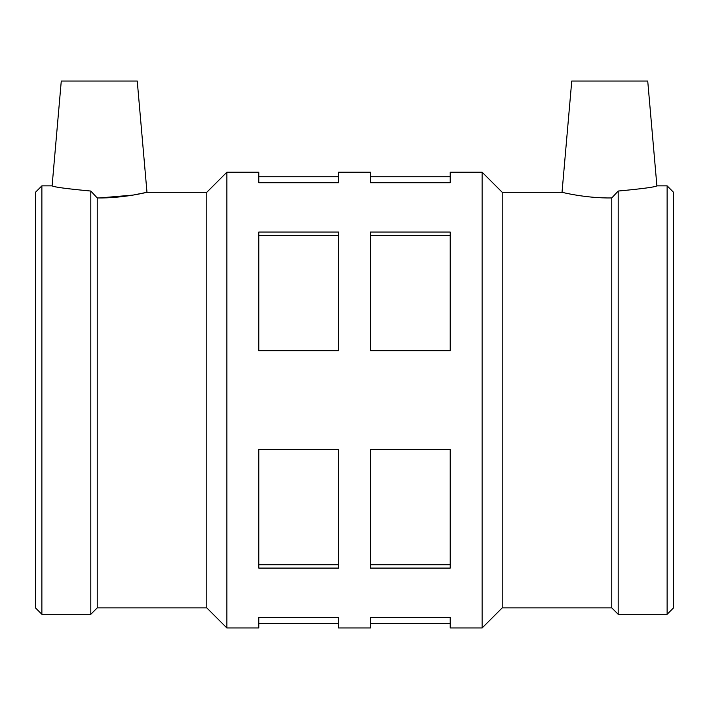 <?xml version="1.0" encoding="UTF-8"?>
<svg xmlns="http://www.w3.org/2000/svg" width="709" height="709" viewBox="0 0 709 709"><rect width="100%" height="100%" fill="white"/><g stroke="black" fill="none" stroke-linecap="round" stroke-linejoin="round"><path stroke-width="1.06" d="M450.215 617.424L450.215 627.97L482.12 627.97L482.12 172.19L450.215 172.19L450.215 182.736L370.452 182.736L370.452 172.19L338.548 172.19L338.548 182.736L258.785 182.736L258.785 172.19L226.88 172.19L226.88 627.97L258.785 627.97L258.785 617.424L338.548 617.424L338.548 627.97L370.452 627.97L370.452 617.424L450.215 617.424M450.215 449.4L450.215 568.095L370.452 568.095L370.452 449.4L450.215 449.4M370.452 564.736L450.215 564.736M338.548 449.4L338.548 568.095L258.785 568.095L258.785 449.4L338.548 449.4M258.785 564.736L338.548 564.736M450.215 232.056L450.215 350.751L370.452 350.751L370.452 232.056L450.215 232.056M370.452 235.415L450.215 235.415M338.548 232.056L338.548 350.751L258.785 350.751L258.785 232.056L338.548 232.056M258.785 235.415L338.548 235.415M99.26 197.953L133.07 195.09L146.976 192.29L137.245 81.03L61.275 81.03L52.103 185.855L41.875 185.855L41.875 614.295L90.805 614.295L90.805 191.049C66.637 188.771 53.733 187.043 52.103 185.855C53.733 187.043 66.637 188.771 90.805 191.049L97.23 197.944C123.508 198.387 147.711 192.104 146.976 192.29C147.711 192.104 123.508 198.387 97.23 197.944L97.23 607.87L206.78 607.87L226.88 627.97M482.12 172.19L502.22 192.29L562.024 192.29L571.755 81.03L647.725 81.03L656.897 185.855L667.125 185.855L667.125 614.295L618.195 614.295L618.195 191.049L611.77 197.944C585.492 198.387 561.289 192.104 562.024 192.29C561.289 192.104 585.492 198.387 611.77 197.944L611.77 607.87L618.195 614.295M618.195 191.049C642.363 188.771 655.267 187.043 656.897 185.855C655.267 187.043 642.363 188.771 618.195 191.049M609.74 197.953L611.77 197.944M146.976 192.29L206.78 192.29L206.78 607.87M41.875 185.855L35.45 192.29L35.45 607.87L41.875 614.295M206.78 192.29L226.88 172.19M502.22 192.29L502.22 607.87L482.12 627.97M667.125 614.295L673.55 607.87L673.55 192.29L667.125 185.855M370.452 623.415L450.215 623.415M258.785 623.415L338.548 623.415M370.452 176.745L450.215 176.745M258.785 176.745L338.548 176.745M97.23 607.87L90.805 614.295M502.22 607.87L611.77 607.87"/></g></svg>
